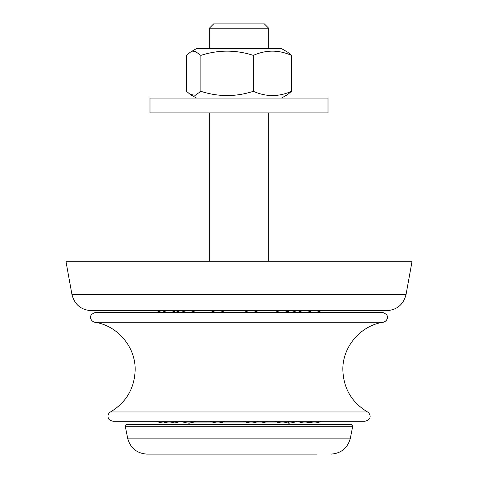 <?xml version="1.0" encoding="UTF-8"?>
<svg xmlns="http://www.w3.org/2000/svg" width="478" height="478" viewBox="0 0 478 478"><rect width="100%" height="100%" fill="white"/><g stroke="black" fill="none" stroke-linecap="round" stroke-linejoin="round"><path stroke-width="0.72" d="M406.067 294.442L71.933 294.442L65.928 261.251L412.072 261.251L406.067 294.442C403.486 304.54 396.997 309.959 386.6 310.7L91.4 310.7L386.6 310.7M126.724 424.428L351.276 424.428L352.728 426.203L125.272 426.203L126.724 424.428M317.093 454.1L147.027 454.1L317.093 454.1M328.01 112.91L149.99 112.91L149.99 98.074L328.01 98.074L328.01 112.91M190.292 52.192L196.476 48.625L281.524 48.625L287.708 52.192L291.472 55.388C278.758 49.736 266.049 49.736 253.334 55.388C235.845 49.736 218.35 49.736 200.862 55.388L195.359 51.439L190.292 52.192L186.528 55.388L186.528 91.31L190.292 94.501L195.359 95.259L200.862 91.31C218.35 96.962 235.845 96.962 253.334 91.31C266.049 96.962 278.758 96.962 291.472 91.31L287.708 94.501L281.524 98.074M209.328 48.625L209.328 28.226L268.672 28.226L268.672 48.625M268.672 28.226L264.34 23.9L213.66 23.9L209.328 28.226M200.862 91.31L200.862 55.388M253.334 91.31L253.334 55.388M291.472 91.31L291.472 55.388M382.4 312.433L95.6 312.433C86.733 315.199 91.31 321.664 94.793 322.256L383.207 322.256C386.69 321.664 391.267 315.199 382.4 312.433M110.502 411.958L367.498 411.958C370.271 413.512 372.511 419.32 365.078 421.22L112.922 421.22C107.675 419.965 108.416 417.814 108.004 416.756C107.891 414.659 108.721 413.064 110.502 411.958C126.323 402.362 134.539 388.321 135.16 369.829C135.591 346.914 117.48 325.56 94.793 322.256M189.306 421.22L188.517 421.22M171.184 422.821A15.702 15.702 0 0 0 180.355 421.22L166.027 421.22M166.458 422.707A15.702 15.702 0 0 1 156.569 421.22L162.018 421.22A15.702 15.702 0 0 0 176.346 421.22M195.627 421.22L181.293 421.22A15.702 15.702 0 0 0 195.627 421.22M224.917 421.22L210.583 421.22L224.917 421.22A15.702 15.702 0 0 1 210.583 421.22M311.973 421.22A15.702 15.702 0 0 1 297.645 421.22L321.431 421.22A15.702 15.702 0 0 1 309.541 422.217M301.654 421.22L307.103 421.22M189.551 422.911L288.449 422.946L288.449 421.704M125.272 426.203L127.62 438.141L350.38 438.141L352.728 426.203M268.672 261.251L268.672 112.91M209.328 261.251L209.328 112.91M71.933 294.442C74.514 304.54 80.997 309.959 91.4 310.7M288.449 311.949L288.449 310.7M189.551 422.946L188.069 424.428M288.449 422.946L289.931 424.428M127.62 438.141C130.297 448.071 136.768 453.389 147.027 454.1M350.38 438.141C347.703 448.071 341.232 453.389 330.973 454.1M196.476 98.074L190.292 94.501M180.355 312.433A15.702 15.702 0 0 0 171.184 310.825M166.458 310.939A15.702 15.702 0 0 0 156.569 312.433M176.346 312.433A15.702 15.702 0 0 0 162.018 312.433M195.627 312.433A15.702 15.702 0 0 0 181.293 312.433M224.917 312.433A15.702 15.702 0 0 0 210.583 312.433M258.413 312.433A15.702 15.702 0 0 0 244.079 312.433M289.483 312.433A15.702 15.702 0 0 0 275.149 312.433M311.973 312.433A15.702 15.702 0 0 0 297.645 312.433M321.431 312.433A15.702 15.702 0 0 0 309.541 311.429M311.542 310.939A15.702 15.702 0 0 0 306.816 310.825M296.707 312.433A15.702 15.702 0 0 0 288.449 310.736M244.079 421.22A15.702 15.702 0 0 0 258.413 421.22M275.149 421.22A15.702 15.702 0 0 0 289.483 421.22M306.816 422.821A15.702 15.702 0 0 0 311.542 422.707M288.449 422.911A15.702 15.702 0 0 0 296.707 421.22M261.825 422.869A15.702 15.702 0 0 0 267.417 421.22M367.498 411.958C351.479 402.219 343.264 387.975 342.846 369.231C342.702 346.526 360.735 325.536 383.207 322.256"/></g></svg>
